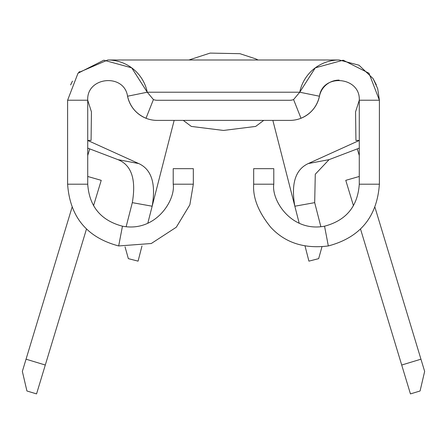 <?xml version="1.0" encoding="UTF-8"?>
<svg xmlns="http://www.w3.org/2000/svg" width="447" height="447" viewBox="0 0 447 447"><rect width="100%" height="100%" fill="white"/><g stroke="black" fill="none" stroke-linecap="round" stroke-linejoin="round"><path stroke-width="0.67" d="M263.73 120.388L255.684 126.423L223.5 130.446L191.316 126.423L183.27 120.388M293.584 99.564A10.057 10.057 0 0 1 289.879 100.273L157.12 100.273A10.057 10.057 0 0 1 153.416 99.564L146.001 118.265A30.172 30.172 0 0 0 157.12 120.388L289.879 120.388A30.172 30.172 0 0 0 300.999 118.265C310.838 114.007 316.99 106.66 319.449 96.222L299.736 92.216L293.584 99.564L300.999 118.265A30.172 30.172 0 0 0 319.449 96.222C322.874 72.995 360.539 76.783 359.276 100.223L355.566 111.862L355.935 140.453L359.276 140.453L308.274 163.563L329.053 159.646L359.276 148.125M329.053 159.646L315.28 174.229L314.688 202.647L320.862 226.73M321.963 246.828L318.655 258.645L308.916 261.143L305.033 246.001M299.211 223.276L294.841 206.218C290.913 183.723 295.394 169.508 308.274 163.563M272.849 120.388L294.841 206.218L314.688 202.647M291.438 192.948L294.757 205.888M126.138 226.724L132.312 202.647C136.296 179.37 131.507 165.038 117.947 159.646L138.726 163.563L87.724 140.453L91.076 140.453L91.439 111.867L87.724 100.223L87.724 184.203L67.609 184.203L67.609 100.223L87.724 100.223C86.461 76.783 124.126 72.995 127.551 96.222C130.01 106.66 136.162 114.007 146.001 118.265A30.172 30.172 0 0 1 127.551 96.222A30.172 30.172 0 0 0 146.001 118.265M127.551 96.222L147.264 92.216A40.23 40.23 0 0 0 107.839 59.993L339.161 59.993A40.23 40.23 0 0 0 299.736 92.216L315.291 67.838L343.184 60.194L368.998 73.235L379.391 100.223L379.391 184.203C377.072 216.946 360.053 237.53 328.322 245.945C304.251 249.018 285.041 242.782 270.703 227.227C258.411 212.023 252.734 197.686 253.672 184.203L253.672 168.664L273.787 168.664L273.787 184.203L253.672 184.203M379.391 100.223L377.687 88.651L379.391 100.223L359.276 100.223L359.276 184.203L379.391 184.203M173.212 184.203L193.327 184.203L193.327 168.664L173.212 168.664L173.212 184.203C175.677 199.949 155.874 232.513 122.45 226.188L118.678 245.945C86.947 237.53 69.928 216.946 67.609 184.203M67.609 100.223L78.001 73.235L103.816 60.194L131.709 67.838L147.264 92.216L153.416 99.564M107.749 59.999L78.638 72.548M193.327 184.203L189.852 204.81L176.297 227.227L151.282 243.514L118.678 245.945M122.45 226.188C100.871 220.466 89.294 206.469 87.724 184.203M377.693 88.651L373.072 78.571L358.991 65.206L339.251 59.999M359.276 184.203C357.706 206.469 346.129 220.466 324.55 226.188L328.322 245.945M324.55 226.188C291.304 232.468 271.268 200.111 273.787 184.203M319.449 96.222A20.115 20.115 0 0 1 339.161 80.108A20.115 20.115 0 0 0 319.449 96.222A30.172 30.172 0 0 1 300.999 118.265M117.947 159.646L87.724 148.125M138.726 163.563C151.572 169.441 156.053 183.661 152.159 206.218L147.789 223.282M174.151 120.388L152.159 206.218L132.312 202.647M359.276 176.47L345.771 180.342L353.454 205.709M360.533 229.082L401.702 365.026L420.951 359.192L374.955 207.302M45.298 365.026L36.553 393.902L26.926 390.985L22.35 371.401L26.049 359.192L45.298 365.026L86.467 229.082M72.045 207.302L26.049 359.192M89.735 148.89L87.724 155.528M93.546 205.709L101.229 180.342L87.724 176.47M420.951 359.192L424.65 371.401L420.074 390.985L410.447 393.902L401.702 365.026M357.265 148.89L359.276 155.528M158.892 179.945L152.243 205.888M141.967 245.995L138.084 261.143L128.345 258.645L125.037 246.822M339.161 59.993A40.23 40.23 0 0 0 299.736 92.216L147.264 92.216A40.23 40.23 0 0 0 107.839 59.993M79.544 71.626L78.951 72.224M72.442 81.147L70.626 84.93M373.072 78.577L376.357 84.891M188.891 59.993L210.107 53.098L239.944 53.69L255.662 58.842L258.109 59.993L255.662 58.842L239.944 53.69L210.107 53.098L188.891 59.993L210.107 53.098L239.944 53.69L255.662 58.842L258.109 59.993"/></g></svg>
